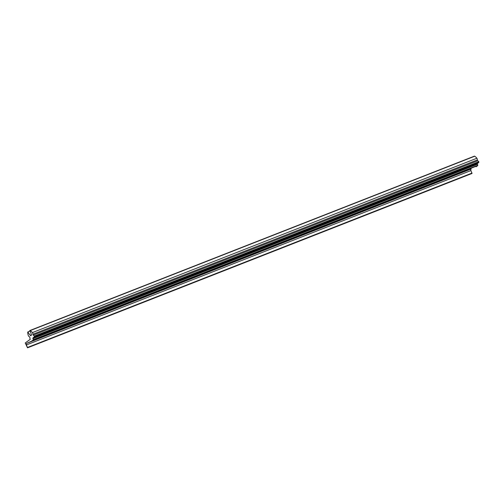 <?xml version="1.0" encoding="UTF-8"?>
<svg xmlns="http://www.w3.org/2000/svg" width="504" height="504" viewBox="0 0 504 504"><rect width="100%" height="100%" fill="white"/><g stroke="black" fill="none" stroke-linecap="round" stroke-linejoin="round"><path stroke-width="0.76" d="M29.887 337.573A0.649 0.441 -111.4 0 0 29.408 336.773A1.663 1.128 68.6 0 1 28.312 335.544A7.396 5.015 68.6 0 1 27.726 332.382A0.762 0.517 68.6 0 1 27.928 331.89A13.734 9.311 -111.4 0 0 30.202 335.286A1.077 0.731 -111.4 0 0 31.027 335.595A1.077 0.731 -111.4 0 0 31.355 334.454A13.734 9.311 -111.4 0 0 29.818 330.7A13.734 9.311 -111.4 0 0 29.749 330.58A0.762 0.517 68.6 0 1 30.221 330.586A7.396 5.015 68.6 0 1 32.401 332.609A1.663 1.128 68.6 0 1 32.602 332.911A1.663 1.128 68.6 0 1 32.861 334.291A0.649 0.441 -111.4 0 0 33.264 335.147A2.539 1.726 68.6 0 1 34.291 336.099A0.466 0.315 68.6 0 1 34.303 336.735L32.829 338.071L32.905 338.644A0.958 0.649 68.6 0 1 33.157 340.024L31.632 341.12L471.196 168.991A1.266 0.857 -111.4 0 0 470.925 170.566L471.99 173.464L27.518 347.823L25.244 342.941L30.284 339.318A2.539 1.726 68.6 0 1 29.887 337.573M29.919 330.511L474.226 156.221A0.762 0.517 68.6 0 1 474.699 156.227A7.396 5.015 68.6 0 1 476.879 158.25A1.663 1.128 68.6 0 1 477.074 158.558A1.663 1.128 68.6 0 1 477.332 159.932A0.649 0.441 -111.4 0 0 477.742 160.789A2.539 1.726 68.6 0 1 478.769 161.74A0.466 0.315 68.6 0 1 478.775 162.376L477.301 163.712L477.382 164.291A0.958 0.649 68.6 0 1 477.635 165.665L476.11 166.761M31.632 341.12L26.718 343.35A1.266 0.857 -111.4 0 0 26.447 344.925L27.518 347.823M27.928 331.89L30.007 331.071M32.401 332.609L476.879 158.25M34.291 336.099L478.769 161.74M32.905 338.644L477.382 164.291M27.594 347.42L472.065 173.061M26.447 344.925L470.925 170.566M26.718 343.35L471.196 168.991M33.157 340.024L477.635 165.665M33.327 339.639L477.805 165.281M32.829 338.071L477.301 163.712M34.303 336.735L478.775 162.376M33.264 335.147L477.742 160.789M32.861 334.291L477.332 159.932M30.221 330.586L474.699 156.227M30.202 335.286L31.418 334.807M29.831 330.536L474.308 156.177"/></g></svg>
